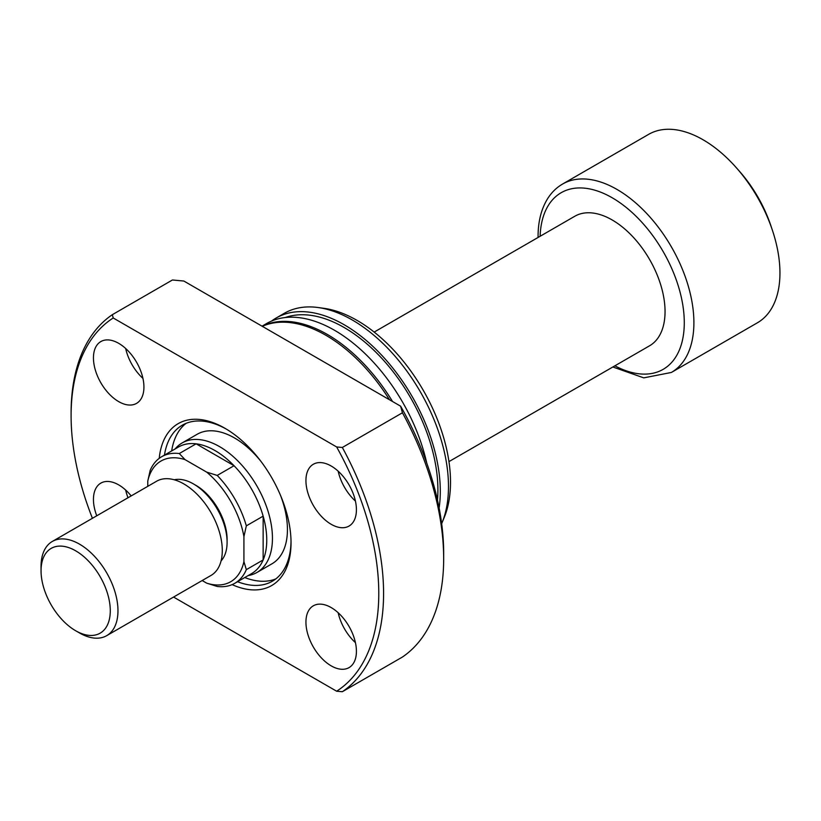 <?xml version="1.0" encoding="UTF-8"?>
<svg xmlns="http://www.w3.org/2000/svg" width="821" height="821" viewBox="0 0 821 821"><rect width="100%" height="100%" fill="white"/><g stroke="black" fill="none" stroke-linecap="round" stroke-linejoin="round"><path stroke-width="1.23" d="M161.706 456.702A73.09 42.199 60 0 1 179.286 453.541L185.033 459.627A69.682 40.229 -120 0 0 147.77 481.137L150.181 470.341A73.09 42.199 60 0 1 161.706 456.702L178.537 446.983A73.09 42.199 60 0 1 196.116 443.822L234.047 465.723A73.09 42.199 60 0 1 263.151 516.142L263.151 559.932A73.09 42.199 -120 0 0 266.753 540.115A73.09 42.199 -120 0 0 263.151 516.142L246.331 525.851L243.919 536.647L243.919 561.626L246.331 569.651A73.09 42.199 60 0 1 234.796 583.29A73.09 42.199 60 0 1 217.216 586.461L206.666 583.146L202.161 580.539M175.047 449.005L175.766 448.184A74.783 43.174 60 0 1 182.17 442.93A74.783 43.174 60 0 1 239.804 462.962A74.783 43.174 60 0 1 272.449 538.227A74.783 43.174 60 0 1 256.963 572.463A74.783 43.174 60 0 1 249.194 575.377L248.127 575.593M243.919 536.647A69.682 40.229 -120 0 0 206.666 472.116L217.216 475.431L234.047 465.723A73.09 42.199 -120 0 0 196.116 443.822L179.286 453.541M374.16 332.084L574.782 216.262A74.783 43.174 60 0 1 632.406 236.294A74.783 43.174 60 0 1 665.051 311.559A74.783 43.174 60 0 1 649.565 345.795L448.943 461.618M562.59 184.037L648.641 134.357A108.783 62.807 60 0 1 736.18 167.556A108.783 62.807 60 0 1 772.438 230.362A108.783 62.807 60 0 1 779.95 272.972A108.783 62.807 60 0 1 757.424 322.776L671.373 372.457A108.783 62.807 60 0 0 693.899 322.653A108.783 62.807 60 0 0 646.414 213.183A108.783 62.807 60 0 0 562.59 184.037C556.494 187.599 551.476 192.514 547.535 198.805C541.213 209.129 538.063 221.732 538.073 236.612L538.073 237.454M736.18 167.556L739.249 171.025A95.185 54.956 60 0 1 770.97 225.97L772.438 230.362M217.216 475.431A73.09 42.199 60 0 1 246.331 525.851M234.796 583.29L251.626 573.581A73.09 42.199 60 0 0 263.151 559.932L246.331 569.651M206.666 583.146A69.682 40.229 -120 0 0 243.919 561.626M185.033 459.627L206.666 472.116M147.77 486.34L147.77 481.137M159.223 458.344A93.481 53.97 60 0 1 224.933 428.264A93.481 53.97 60 0 1 291.034 542.753A93.481 53.97 60 0 1 232.127 584.624M237.546 581.699A90.084 52.01 -120 0 0 272.377 581.217A90.084 52.01 -120 0 0 291.024 541.347M256.963 572.463L271.946 563.811A74.783 43.174 -120 0 0 287.432 529.576A74.783 43.174 -120 0 0 280.413 495.125M244.761 577.543A90.084 52.01 -120 0 0 275.835 578.887M305.935 480.583A35.693 20.607 -120 0 0 321.524 516.501A35.693 20.607 -120 0 0 349.028 526.066A35.693 20.607 -120 0 0 356.417 509.728A35.693 20.607 -120 0 0 340.838 473.809A35.693 20.607 -120 0 0 313.335 464.245A35.693 20.607 -120 0 0 305.935 480.583M338.18 471.192A35.693 20.607 -120 0 0 355.431 501.077M93.45 357.905A35.693 20.607 -120 0 0 109.029 393.823A35.693 20.607 -120 0 0 136.532 403.388A35.693 20.607 -120 0 0 143.932 387.05A35.693 20.607 -120 0 0 128.353 351.131A35.693 20.607 -120 0 0 100.839 341.567A35.693 20.607 -120 0 0 93.45 357.905M125.685 348.515A35.693 20.607 -120 0 0 142.936 378.399M131.175 495.915A35.693 20.607 -120 0 0 100.839 483.117A35.693 20.607 -120 0 0 93.45 499.455A35.693 20.607 -120 0 0 96.755 515.793M125.685 490.075A35.693 20.607 -120 0 0 128.004 497.752M305.935 622.133A35.693 20.607 -120 0 0 321.524 658.062A35.693 20.607 -120 0 0 349.028 667.617A35.693 20.607 -120 0 0 356.417 651.279A35.693 20.607 -120 0 0 340.838 615.36A35.693 20.607 -120 0 0 313.335 605.795A35.693 20.607 -120 0 0 305.935 622.133M338.18 612.753A35.693 20.607 -120 0 0 355.431 642.627M389.482 399.755A135.978 78.508 -120 0 0 262.289 326.327M426.746 463.054A135.978 78.508 -120 0 0 266.558 323.556L262.022 326.173M392.53 401.51A135.978 78.508 -120 0 0 262.135 326.235M437.47 500.051A132.571 76.538 -120 0 0 437.901 489.88A132.571 76.538 -120 0 0 384.597 361.456A132.571 76.538 -120 0 0 285.308 317.522M441.667 523.665A135.978 78.508 -120 0 0 442.15 522.515A135.978 78.508 -120 0 0 448.482 486.555A135.978 78.508 -120 0 0 318.025 307.516A135.978 78.508 -120 0 0 284.343 313.283L276.174 318.004A135.978 78.508 -120 0 0 271.535 321.073M439.122 507.983A135.978 78.508 -120 0 0 440.302 491.266A135.978 78.508 -120 0 0 380.954 354.436A135.978 78.508 -120 0 0 276.174 318.004M442.15 522.515L444.366 517.097A132.048 76.24 -120 0 0 450.513 482.173A132.048 76.24 -120 0 0 323.823 308.306L318.025 307.516M173.559 597.062L336.651 691.22L342.336 691.723L402.434 657.036A220.962 127.573 -120 0 0 443.668 558.711L443.668 553.169A214.158 123.643 -120 0 0 400.617 406.179L183.853 281.039L172.431 279.992L112.333 314.679L113.216 317.973A217.555 125.613 -120 0 0 71.099 415.775A217.555 125.613 -120 0 0 92.414 518.297M71.099 415.775L71.099 413.004A220.962 127.573 -120 0 1 112.333 314.679M342.336 691.723A220.962 127.573 -120 0 0 383.581 593.409A220.962 127.573 -120 0 0 342.336 447.476L402.434 412.778L400.617 406.179M443.668 558.711A220.962 127.573 -120 0 0 402.434 412.778M336.651 691.22A217.555 125.613 -120 0 0 336.651 446.963L342.336 447.476M113.216 317.973L336.651 446.963M226.144 428.983A90.084 52.01 -120 0 0 182.293 425.196A90.084 52.01 -120 0 0 164.467 455.111M186.049 423.359A90.084 52.01 -120 0 0 171.671 450.945M260.873 461.279A74.783 43.174 -120 0 0 197.153 434.278L182.17 442.93M79.514 632.96L75.665 630.744A48.952 28.263 -120 0 0 110.281 610.752A48.952 28.263 -120 0 0 75.665 550.809A48.952 28.263 -120 0 0 41.05 570.79A48.952 28.263 -120 0 0 75.665 630.744L79.514 632.96A54.391 31.403 60 0 0 106.699 635.659A54.391 31.403 60 0 0 115.043 592.074A54.391 31.403 60 0 0 79.514 544.149A54.391 31.403 60 0 0 52.318 541.45A54.391 31.403 60 0 0 41.05 566.346L41.05 570.79M194.669 484.647A44.19 25.513 60 0 1 195.85 485.303A44.19 25.513 60 0 1 227.078 540.772M174.226 479.782A47.587 27.473 60 0 1 193.448 483.918A47.587 27.473 60 0 1 223.271 521.992A47.587 27.473 60 0 1 221.075 560.907M52.318 541.45L156.637 481.219A54.391 31.403 60 0 1 183.832 483.918A54.391 31.403 60 0 1 219.361 531.844A54.391 31.403 60 0 1 211.028 575.429L106.699 635.659M540.115 236.274A101.978 58.876 60 0 1 613.533 198.559A101.978 58.876 60 0 1 684.283 322.653A101.978 58.876 60 0 1 614.898 365.807M612.856 366.987L643.767 377.865L671.373 372.457"/></g></svg>
